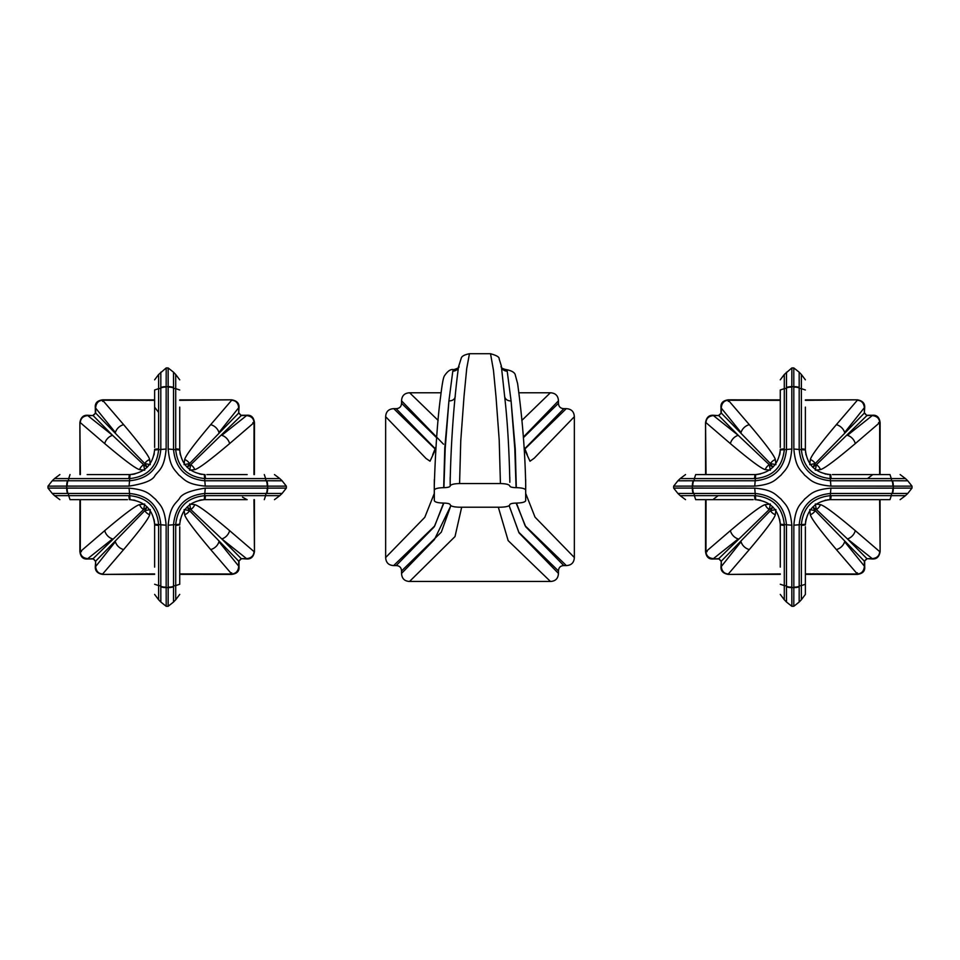 <?xml version="1.0" encoding="UTF-8"?>
<svg xmlns="http://www.w3.org/2000/svg" width="960" height="960" viewBox="0 0 960 960"><rect width="100%" height="100%" fill="white"/><g stroke="black" fill="none" stroke-linecap="round" stroke-linejoin="round"><path stroke-width="1.44" d="M509.82 478.56L509.832 481.08M509.832 482.28L509.808 477.228M509.796 485.988C509.232 484.512 506.112 483.696 500.424 483.552L459.576 483.552C453.888 483.696 450.768 484.512 450.204 485.988L450.204 486.048C449.832 487.032 447.744 487.572 443.928 487.668L443.688 487.668C438 487.812 434.868 488.616 434.316 490.092L434.316 500.664C434.868 502.14 438 502.944 443.688 503.088L443.928 503.088C447.744 503.184 449.832 503.724 450.204 504.72L450.204 504.792C450.768 506.256 453.888 507.06 459.576 507.204L500.424 507.204C506.112 507.06 509.232 506.256 509.796 504.78L509.796 504.708C510.168 503.724 512.256 503.184 516.072 503.088L516.312 503.088C522 502.944 525.132 502.14 525.684 500.664L525.684 490.092C525.132 488.616 522 487.812 516.312 487.668L515.268 448.92L511.08 400.92L514.8 448.68L516.072 487.668C512.256 487.572 510.168 487.032 509.796 486.048M523.344 437.1L558.456 400.824L558.456 403.272L523.392 437.688M434.316 500.664L434.28 495.672M525.684 500.568L525.672 479.604M450.876 505.68L434.412 539.568L401.544 573.42C401.832 578.52 404.496 581.196 409.548 581.46L550.452 581.46C555.48 581.208 558.156 578.532 558.456 573.42L558.456 570.96C558.66 567.552 560.448 565.764 563.82 565.572L566.34 565.572C571.392 565.308 574.056 562.632 574.344 557.532L574.344 416.712C574.068 411.636 571.38 408.96 566.256 408.66L563.868 408.66L524.736 448.74M461.676 507.204L455.016 536.568L409.548 581.46M443.556 503.088L434.688 525.96L393.66 565.572L396.18 565.572C399.552 565.764 401.34 567.552 401.544 570.96L441.312 532.164L450.84 505.656M396.18 565.572L434.244 526.824L443.856 503.088M401.544 570.96L401.544 573.42M558.456 403.272C558.648 406.668 560.448 408.456 563.868 408.66M521.832 420.432L550.368 392.772C555.468 393.048 558.168 395.736 558.456 400.824M550.368 392.772L518.916 392.772M441.084 392.772L409.632 392.772C404.508 393.06 401.82 395.748 401.544 400.824L401.544 403.272L436.608 437.688M435.756 448.824L430.032 461.184L426.072 458.508L385.656 416.712C385.932 411.636 388.62 408.96 393.744 408.66L396.132 408.66C399.552 408.456 401.352 406.668 401.544 403.272M385.656 416.712L385.656 557.532C385.944 562.632 388.608 565.308 393.66 565.572M498.324 507.204L508.164 540.624L550.452 581.46M509.124 505.68L519.096 532.956L558.456 573.42M516.144 503.088L525.768 526.836L563.808 565.572M509.16 505.656L518.772 532.248L558.456 570.96M516.444 503.088L525.132 525.792L566.34 565.572M525.72 493.512L535.032 517.152L574.344 557.532M525.684 490.092L525.72 485.448C524.808 436.428 519.42 397.236 517.632 383.676L515.388 375.396C515.088 372.732 512.1 370.8 506.4 369.612L507.192 371.124L506.4 369.612M524.244 448.824L530.016 461.22L534.24 458.196L574.344 416.712M524.832 449.028L566.256 408.66M501.696 368.088A6.276 6.204 163.5 0 0 507.192 371.124L511.08 400.92A6.276 4.92 174.7 0 1 504.864 397.236M500.424 483.552L499.212 440.136L496.032 397.068L493.476 370.32L490.524 353.724C496.608 355.404 499.476 357.12 499.14 358.86L501.312 365.856L505.464 403.92C507.72 425.7 509.172 451.524 509.832 481.392L509.82 478.908M459.576 483.552L460.764 440.724L464.052 396.06L466.728 368.448L469.464 353.712L490.524 353.712M438.168 420.432L409.632 392.772M450.204 485.988L450.192 477.144M443.508 444.216L401.544 400.824M450.18 478.548L450.168 481.056M450.168 482.292L450.204 486.048M443.688 487.668L444.792 447.936L448.92 400.932L445.188 448.776L443.928 487.668M458.976 366.516C459.504 367.356 457.776 368.388 453.816 369.612L452.808 371.124L453.6 369.612C450.708 368.928 447.624 371.04 444.348 375.972C443.748 377.28 442.776 378.912 440.76 395.484C437.724 417.288 435.564 447.264 434.28 485.412L434.328 479.712M435.168 449.028L393.744 408.66M434.316 490.092L434.28 485.412M458.304 368.088A6.276 6.204 -163.5 0 1 452.808 371.124L448.92 400.932C452.772 400.8 454.884 399.24 455.268 396.228M396.132 408.66L435.276 448.728M434.28 493.512L424.788 517.332L385.656 557.532M160.836 372.18L160.812 388.092A3.18 0.804 0 0 1 158.64 388.644L158.64 374.484L166.2 367.944L166.164 386.652A5.556 1.404 -179.7 0 0 160.812 387.648M282.108 480.792L286.344 486.144L205.26 486.108C186.264 484.32 184.38 479.268 178.74 474.936C174.768 469.572 169.836 467.436 168.18 449.028L168.144 367.944L173.496 372.18L173.52 388.092A3.18 0.804 180 0 0 175.704 388.644L175.704 449.628C177.528 467.1 187.176 476.748 204.66 478.584L279.804 478.584L282.108 480.792L266.196 480.768A3.18 0.804 90 0 1 265.644 478.584L243.096 478.584M154.62 447.42L154.62 389.988L158.64 388.644L158.64 411.192M154.62 389.988L154.62 407.124L158.64 412.464M154.26 453.552L153.996 454.884M130.62 474.54L130.044 474.552C144.708 472.848 152.904 464.664 154.608 449.988L154.62 449.304L158.64 448.776L158.64 388.644M134.94 473.94L133.584 474.204M133.404 474.24L132.204 474.408M87.168 474.564L129.348 474.564L128.832 478.584L129.684 478.584C147.156 476.76 156.804 467.112 158.628 449.628L158.64 448.776M173.52 387.648A5.556 1.404 -0.3 0 0 168.18 386.652A100.476 100.476 0 0 0 166.164 386.652L166.152 449.028C164.328 468.204 159.276 469.92 154.956 475.584C152.808 480.252 144.192 483.756 129.084 486.108L66.696 486.108A5.556 1.404 -90.3 0 1 67.704 480.768L52.236 480.792L48 486.144L66.696 486.108A100.476 100.476 0 0 0 66.696 487.116A100.476 100.476 0 0 0 66.696 488.124A5.556 1.404 90.3 0 0 67.704 493.476L68.136 493.476A3.18 0.804 -90 0 1 68.688 495.648L54.528 495.648L52.236 493.452L67.704 493.476M67.116 486.108A5.556 1.404 -90 0 1 68.136 480.768L67.704 480.768M52.236 493.452L48 488.088L129.084 488.136C148.08 489.912 149.964 494.976 155.592 499.296C159.564 504.66 164.508 506.796 166.152 525.204L166.164 587.592A5.556 1.404 179.7 0 1 160.812 586.584L160.836 602.052L166.2 606.288L166.164 587.592A100.476 100.476 0 0 0 168.18 587.592L168.18 525.204C170.016 506.028 175.068 504.312 179.388 498.66C181.524 493.98 190.152 490.476 205.26 488.136L267.636 488.124A5.556 1.404 89.7 0 1 266.64 493.476L282.108 493.452L286.344 488.088L267.636 488.124A100.476 100.476 0 0 0 267.648 487.116A100.476 100.476 0 0 0 267.636 486.108A5.556 1.404 -89.7 0 0 266.64 480.768M166.152 587.172A5.556 1.404 180 0 1 160.812 586.152L160.812 586.584M173.496 602.052L168.144 606.288L168.18 587.592A5.556 1.404 0.3 0 0 173.52 586.584L173.52 586.152A3.18 0.804 180 0 1 175.704 585.6L175.704 599.76L173.496 602.052L173.52 586.584M168.18 587.172A5.556 1.404 -0 0 0 173.52 586.152L173.52 524.82C175.38 505.776 185.832 495.324 204.864 493.476L266.64 493.476M103.524 495.648L106.08 495.648M127.476 499.668L70.032 499.668L68.688 495.648L91.248 495.648M70.032 499.668L87.168 499.668M133.608 500.028L134.94 500.292M154.584 523.668L154.608 524.244C152.904 509.58 144.72 501.396 130.044 499.68L129.348 499.668L128.832 495.648L68.688 495.648M153.996 519.36L154.26 520.704M154.284 520.884L154.452 522.084M154.62 567.12L154.62 524.94L158.64 525.456L158.628 524.604C156.816 507.132 147.156 497.484 129.684 495.66L128.832 495.648M67.116 488.136A5.556 1.404 90 0 0 68.136 493.476L129.468 493.476C148.512 495.324 158.964 505.776 160.812 524.82L160.812 586.152A3.18 0.804 0 0 0 158.64 585.6L158.64 525.456M154.62 524.94L154.62 526.812M154.62 528.768L154.62 547.392M158.64 548.136L158.64 550.824M158.64 557.52L158.64 559.296M158.64 562.824L158.64 577.272M158.64 577.956L158.64 581.256M154.62 594.42L158.64 599.76L158.64 585.6L154.62 584.256M175.704 550.764L175.704 548.208M179.724 526.812L179.724 584.256L175.704 585.6L175.704 563.04M179.724 584.256L179.724 567.12M180.084 520.68L180.348 519.36M203.724 499.704L204.3 499.68C189.624 501.384 181.44 509.568 179.736 524.244L179.724 524.94L175.704 525.456L175.704 585.6M199.404 500.292L200.76 500.028M200.928 500.004L202.14 499.836M247.164 499.668L204.984 499.668L205.512 495.648L204.66 495.66C187.188 497.472 177.54 507.132 175.704 524.604L175.704 525.456M267.228 488.136A5.556 1.404 90 0 1 266.208 493.476A3.18 0.804 -90 0 0 265.644 495.648L205.512 495.648M242.868 495.648L257.316 495.648M258.012 495.648L261.312 495.648M282.108 493.452L279.804 495.648L265.644 495.648L264.3 499.668M247.02 499.668L242.496 497.136M204.984 499.668L206.868 499.668M208.824 499.668L227.436 499.668M228.192 495.648L230.868 495.648M237.588 495.648L239.352 495.648M239.352 478.584L237.636 478.584M230.82 478.584L228.252 478.584M206.868 474.564L247.164 474.564M179.76 450.66L179.736 449.988C181.44 464.664 189.624 472.848 204.3 474.552L203.64 474.528M202.128 474.408L200.976 474.24M200.748 474.204L199.404 473.94M180.348 454.884L180.084 453.54M180.048 453.36L179.88 452.148M204.984 474.564L205.512 478.584M179.724 407.124L179.724 449.304L175.704 448.776M175.704 411.42L175.704 396.972M175.704 396.276L175.704 392.976M173.496 372.18L175.704 374.484L175.704 388.644L179.724 389.988M179.724 449.304L179.724 447.42M179.724 445.464L179.724 426.852M175.704 426.108L175.704 423.42M175.704 416.712L175.704 414.936M80.376 499.668L80.304 551.616L104.724 530.64C124.224 514.152 135.84 505.488 139.56 504.624L144.708 504.048L143.616 509.508L93.12 558.636L95.652 561.168L95.316 566.544C95.016 570.924 97.464 573.54 102.672 574.404L154.62 574.344M81.468 551.616L80.304 551.616C80.568 555.78 83.052 558.132 87.744 558.648L112.584 538.908A9.372 7.104 50.3 0 1 104.724 530.64M139.56 504.624A9.372 8.904 52.3 0 0 143.616 509.508L147.288 507.012L144.78 510.672A9.372 8.904 37.7 0 0 149.664 514.728L150.24 509.58L144.78 510.672L95.652 561.168L95.64 566.544L115.38 541.704A9.372 7.104 39.6 0 0 123.648 549.564C140.004 530.244 148.68 518.628 149.664 514.728M79.944 499.668L79.884 551.616C80.604 557.016 83.22 559.464 87.744 558.972L93.12 558.636L95.328 561.168M95.316 566.544L95.64 566.544C96.156 571.236 98.508 573.72 102.672 573.984L123.648 549.564M102.672 574.404L154.62 573.912M179.724 573.912L231.66 573.984L210.684 549.564C194.208 530.064 185.532 518.448 184.668 514.728L184.092 509.58L189.552 510.672A9.372 8.904 -37.7 0 1 184.668 514.728M246.588 558.972L246.588 558.648C251.292 558.132 253.764 555.78 254.04 551.616L229.62 530.64A9.372 7.104 -50.4 0 1 221.76 538.908L241.224 558.636L246.588 558.648L221.76 538.908L190.716 509.508L187.056 507.012L189.552 510.672L238.692 561.168L241.224 558.636L246.588 558.972C250.968 559.272 253.596 556.824 254.46 551.616L254.4 499.668M231.66 572.82L231.66 573.984C235.836 573.72 238.176 571.236 238.704 566.544L238.692 561.168L241.224 558.96M254.46 551.616L253.956 499.668M229.62 530.64C210.288 514.284 198.684 505.608 194.772 504.624L189.636 504.048L190.716 509.508A9.372 8.904 -52.3 0 0 194.772 504.624M253.956 474.564L254.04 422.628L229.62 443.604C210.12 460.08 198.504 468.756 194.772 469.62L189.636 470.196L190.716 464.736L241.224 415.596L238.692 413.064L239.016 407.7C239.328 403.32 236.868 400.692 231.66 399.828L179.724 399.888M252.864 422.628L254.04 422.628C253.764 418.452 251.292 416.112 246.588 415.584L221.76 435.336A9.372 7.104 -129.7 0 1 229.62 443.604M194.772 469.62A9.372 8.904 -127.7 0 0 190.716 464.736L187.056 467.232L189.552 463.572A9.372 8.904 -142.3 0 0 184.668 459.516L184.092 464.652L189.552 463.572L238.692 413.064L238.704 407.7L218.952 432.528A9.372 7.104 -140.4 0 0 210.684 424.668C194.34 444 185.664 455.604 184.668 459.516M254.4 474.564L254.46 422.628C253.74 417.228 251.112 414.78 246.588 415.272L241.224 415.596L239.016 413.064M239.016 407.7L238.704 407.7C238.176 402.996 235.836 400.524 231.66 400.26L210.684 424.668M231.66 399.828L179.724 400.332M154.62 400.332L102.672 400.26L123.648 424.668C140.136 444.168 148.8 455.784 149.664 459.516L150.24 464.652L144.78 463.572A9.372 8.904 142.3 0 1 149.664 459.516M87.744 415.272L87.744 415.584C83.052 416.112 80.568 418.452 80.304 422.628L104.724 443.604A9.372 7.104 129.6 0 1 112.584 435.336L93.12 415.596L87.744 415.584L112.584 435.336L143.616 464.736L147.288 467.232L144.78 463.572L95.652 413.064L93.12 415.596L87.744 415.272C83.376 414.972 80.748 417.42 79.884 422.628L79.944 474.564M102.672 401.424L102.672 400.26C98.508 400.524 96.156 402.996 95.64 407.7L95.652 413.064L93.12 415.272M79.884 422.628L80.376 474.564M104.724 443.604C124.044 459.948 135.66 468.624 139.56 469.62L144.708 470.196L143.616 464.736A9.372 8.904 127.7 0 0 139.56 469.62M154.62 399.888L102.672 399.828C97.284 400.548 94.824 403.176 95.316 407.7L115.38 432.528A9.372 7.104 140.3 0 1 123.648 424.668M179.724 574.344L231.66 574.404C237.06 573.684 239.508 571.068 239.016 566.544L218.952 541.704A9.372 7.104 -39.7 0 1 210.684 549.564M106.152 478.584L103.476 478.584M96.744 478.584L94.992 478.584M129.348 474.564L127.476 474.564M125.52 474.564L106.908 474.564M166.152 387.06A5.556 1.404 180 0 0 160.812 388.092L160.812 449.424C158.952 468.468 148.512 478.908 129.468 480.768L68.136 480.768A3.18 0.804 90 0 0 68.688 478.584L128.832 478.584M91.464 478.584L77.016 478.584M76.332 478.584L73.032 478.584M52.236 480.792L54.528 478.584L68.688 478.584L70.032 474.564M786.504 372.18L786.48 388.092A3.18 0.804 0 0 1 784.296 388.644L784.296 374.484L791.856 367.944L791.82 386.652A5.556 1.404 -179.7 0 0 786.48 387.648M907.764 480.792L912 486.144L830.916 486.108C812.244 484.392 810.204 479.4 804.72 475.26C800.568 469.728 795.6 467.868 793.848 449.028L793.8 367.944L799.164 372.18L799.188 388.092A3.18 0.804 180 0 0 801.36 388.644L801.372 449.628C803.184 467.1 812.832 476.748 830.316 478.584L905.472 478.584L907.764 480.792L891.864 480.768A3.18 0.804 90 0 1 891.312 478.584L868.8 478.584M784.296 414.936L784.296 417.888M784.296 422.844L784.296 427.752M780.276 447.516L780.276 389.988L784.296 388.644L784.296 411.144M780.276 389.988L780.276 407.124M780.276 408.084L780.276 409.2M780.18 451.584L779.988 453.132M779.868 453.828L779.652 454.884M756.048 474.54L755.7 474.552C770.376 472.848 778.56 464.664 780.264 449.988L780.276 449.304L784.296 448.776L784.296 388.644M760.596 473.94L759.528 474.156M758.34 474.348L757.296 474.468M799.188 387.648A5.556 1.404 -0.3 0 0 793.836 386.652A100.476 100.476 0 0 0 791.82 386.652L791.82 449.028C790.056 467.88 785.064 469.752 780.936 475.26C775.488 479.376 773.424 484.392 754.74 486.108L692.772 486.108A5.556 1.404 -90 0 1 693.792 480.768A3.18 0.804 90 0 0 694.356 478.584L695.7 474.564L755.016 474.564L754.488 478.584L755.34 478.584C772.812 476.76 782.46 467.112 784.296 449.628L784.296 448.776M692.772 486.108L692.364 486.108A5.556 1.404 -90.3 0 1 693.36 480.768L677.892 480.792L673.656 486.144L692.364 486.108A100.476 100.476 0 0 0 692.352 487.116A100.476 100.476 0 0 0 692.364 488.124A5.556 1.404 90.3 0 0 693.36 493.476L693.804 493.476A3.18 0.804 -90 0 1 694.356 495.648L680.196 495.648L677.892 493.452L693.36 493.476M791.82 387.06A5.556 1.404 180 0 0 786.48 388.092L786.48 449.424C784.62 468.468 774.168 478.908 755.136 480.768L693.36 480.768M677.892 493.452L673.656 488.088L754.74 488.136C773.412 489.84 775.464 494.844 780.936 498.972C785.088 504.504 790.056 506.376 791.82 525.204L791.82 587.592A5.556 1.404 179.7 0 1 786.48 586.584L786.504 602.052L791.856 606.288L791.82 587.592A100.476 100.476 0 0 0 793.836 587.592L793.848 525.204C795.6 506.352 800.592 504.48 804.72 498.972C810.18 494.868 812.232 489.84 830.916 488.136L893.304 488.124A5.556 1.404 89.7 0 1 892.296 493.476L907.764 493.452L912 488.088L893.304 488.124A100.476 100.476 0 0 0 893.304 487.116A100.476 100.476 0 0 0 893.304 486.108A5.556 1.404 -89.7 0 0 892.296 480.768M791.82 587.172A5.556 1.404 180 0 1 786.48 586.152L786.48 586.584M799.164 602.052L793.8 606.288L793.836 587.592A5.556 1.404 0.3 0 0 799.188 586.584L799.188 586.152A3.18 0.804 180 0 1 801.36 585.6L801.36 599.76L799.164 602.052L799.188 586.584M793.848 587.172A5.556 1.404 -0 0 0 799.188 586.152L799.188 524.82C801.048 505.776 811.488 495.324 830.532 493.476L892.296 493.476M729.396 495.648L731.796 495.648M753.228 499.668L695.7 499.668L694.356 495.648L716.856 495.648M712.836 499.668L718.176 495.648M714.912 499.668L716.256 499.668M757.296 499.776L758.844 499.968M759.54 500.076L760.596 500.292M780.252 523.908L780.264 524.244C778.56 509.58 770.376 501.396 755.7 499.68L755.016 499.668L754.488 495.648L694.356 495.648M779.652 519.36L779.868 520.416M780.06 521.604L780.18 522.684M780.276 567.12L780.276 524.94L784.296 525.456L784.296 524.604C782.472 507.132 772.824 497.484 755.34 495.66L754.488 495.648M692.772 488.136A5.556 1.404 90 0 0 693.804 493.476L755.136 493.476C774.168 495.324 784.62 505.776 786.48 524.82L786.48 586.152A3.18 0.804 0 0 0 784.296 585.6L784.296 525.456M780.276 524.94L780.276 526.716M780.276 528.576L780.276 529.716M780.276 563.688L780.276 565.032M784.296 548.076L784.296 550.656M784.296 557.856L784.296 559.296M780.276 594.42L784.296 599.76L784.296 585.6L780.276 584.256M801.36 550.548L801.36 548.16M805.38 526.716L805.38 584.256L801.36 585.6L801.36 563.088M805.38 567.12L805.38 594.42L801.36 599.76M805.38 565.032L805.38 563.688M805.488 522.648L805.68 521.1M805.788 520.416L806.004 519.36M829.62 499.692L829.956 499.68C815.292 501.384 807.096 509.568 805.392 524.244L805.38 524.94L801.36 525.456L801.36 585.6M825.06 500.292L826.128 500.076M827.316 499.896L828.396 499.776M892.884 488.136A5.556 1.404 90 0 1 891.864 493.476A3.18 0.804 -90 0 0 891.312 495.648L889.968 499.668L830.652 499.668L831.168 495.648L830.316 495.66C812.844 497.472 803.196 507.132 801.372 524.604L801.36 525.456M907.764 493.452L905.472 495.648L831.168 495.648M830.652 499.668L832.428 499.668M834.288 499.668L835.428 499.668M869.4 499.668L870.744 499.668M853.788 495.648L856.356 495.648M863.58 495.648L865.008 495.648M865.008 478.584L863.592 478.584M856.272 478.584L853.86 478.584M872.832 474.564L867.492 478.584M832.428 474.564L889.968 474.564L891.312 478.584M870.744 474.564L869.4 474.564M805.404 450.384L805.392 449.988C807.096 464.664 815.28 472.848 829.956 474.552L829.572 474.54M828.36 474.468L827.328 474.348M826.128 474.156L825.06 473.94M806.004 454.884L805.788 453.816M805.608 452.628L805.488 451.572M830.652 474.564L831.168 478.584M805.38 407.124L805.38 449.304L801.36 448.776M799.164 372.18L801.36 374.484L801.36 388.644L805.38 389.988M805.38 449.304L805.38 447.516M805.38 445.668L805.38 444.528M805.38 410.544L805.38 409.2M801.36 426.156L801.36 423.588M801.36 416.376L801.36 414.936M706.044 499.668L705.96 551.616L730.38 530.64C749.736 514.272 761.352 505.596 765.228 504.624L770.364 504.048L769.284 509.508L718.776 558.636L721.308 561.168L720.984 566.544C720.672 570.924 723.132 573.54 728.34 574.404L780.276 574.344M707.136 551.616L705.96 551.616C706.236 555.78 708.708 558.132 713.412 558.648L738.24 538.908A9.372 7.104 50.3 0 1 730.38 530.64M765.228 504.624A9.372 8.904 52.3 0 0 769.284 509.508L772.944 507.012L770.448 510.672A9.372 8.904 37.7 0 0 775.332 514.728L775.908 509.58L770.448 510.672L721.308 561.168L721.296 566.544L741.048 541.704A9.372 7.104 39.6 0 0 749.316 549.564C765.564 530.376 774.228 518.772 775.332 514.728M705.6 499.668L705.54 551.616C706.26 557.016 708.888 559.464 713.412 558.972L718.776 558.636L720.984 561.168M720.984 566.544L721.296 566.544C721.824 571.236 724.164 573.72 728.34 573.984L749.316 549.564M728.34 574.404L780.276 573.912M805.38 573.912L857.328 573.984L836.352 549.564C819.984 530.22 811.308 518.604 810.336 514.728L809.76 509.58L815.22 510.672A9.372 8.904 -37.7 0 1 810.336 514.728M872.256 558.972L872.256 558.648C876.948 558.132 879.432 555.78 879.696 551.616L855.276 530.64A9.372 7.104 -50.4 0 1 847.416 538.908L866.88 558.636L872.256 558.648L847.416 538.908L816.384 509.508L812.712 507.012L815.22 510.672L864.348 561.168L866.88 558.636L872.256 558.972C876.624 559.272 879.252 556.824 880.116 551.616L880.056 499.668M857.328 572.82L857.328 573.984C861.492 573.72 863.844 571.236 864.36 566.544L864.348 561.168L866.88 558.96M880.116 551.616L879.624 499.668M855.276 530.64C836.088 514.392 824.484 505.716 820.44 504.624L815.292 504.048L816.384 509.508A9.372 8.904 -52.3 0 0 820.44 504.624M879.624 474.564L879.696 422.628L855.276 443.604C835.932 459.972 824.316 468.636 820.44 469.62L815.292 470.196L816.384 464.736L866.88 415.596L864.348 413.064L864.684 407.7C864.984 403.32 862.536 400.692 857.328 399.828L805.38 399.888M878.532 422.628L879.696 422.628C879.432 418.452 876.948 416.112 872.256 415.584L847.416 435.336A9.372 7.104 -129.7 0 1 855.276 443.604M820.44 469.62A9.372 8.904 -127.7 0 0 816.384 464.736L812.712 467.232L815.22 463.572A9.372 8.904 -142.3 0 0 810.336 459.516L809.76 464.652L815.22 463.572L864.348 413.064L864.36 407.7L844.62 432.528A9.372 7.104 -140.4 0 0 836.352 424.668C820.104 443.856 811.428 455.472 810.336 459.516M880.056 474.564L880.116 422.628C879.396 417.228 876.78 414.78 872.256 415.272L866.88 415.596L864.672 413.064M864.684 407.7L864.36 407.7C863.844 402.996 861.492 400.524 857.328 400.26L836.352 424.668M857.328 399.828L805.38 400.332M780.276 400.332L728.34 400.26L749.316 424.668C765.684 444.024 774.348 455.64 775.332 459.516L775.908 464.652L770.448 463.572A9.372 8.904 142.3 0 1 775.332 459.516M713.412 415.272L713.412 415.584C708.708 416.112 706.236 418.452 705.96 422.628L730.38 443.604A9.372 7.104 129.6 0 1 738.24 435.336L718.776 415.596L713.412 415.584L738.24 435.336L769.284 464.736L772.944 467.232L770.448 463.572L721.308 413.064L718.776 415.596L713.412 415.272C709.032 414.972 706.404 417.42 705.54 422.628L705.6 474.564M728.34 401.424L728.34 400.26C724.164 400.524 721.824 402.996 721.296 407.7L721.308 413.064L718.776 415.272M705.54 422.628L706.044 474.564M730.38 443.604C749.568 459.852 761.184 468.516 765.228 469.62L770.364 470.196L769.284 464.736A9.372 8.904 127.7 0 0 765.228 469.62M780.276 399.888L728.34 399.828C722.94 400.548 720.492 403.176 720.984 407.7L741.048 432.528A9.372 7.104 140.3 0 1 749.316 424.668M805.38 574.344L857.328 574.404C862.716 573.684 865.176 571.068 864.684 566.544L844.62 541.704A9.372 7.104 -39.7 0 1 836.352 549.564M731.868 478.584L729.312 478.584M722.076 478.584L720.648 478.584M755.016 474.564L753.228 474.564M751.38 474.564L750.24 474.564M716.256 474.564L714.912 474.564M677.892 480.792L680.196 478.584L754.488 478.584M158.64 414.936L158.64 417.876M158.64 423.012L158.64 427.128M131.304 474.492L130.044 474.552L129.084 486.108M154.608 449.988L166.152 449.028M168.18 525.204L179.736 524.244M205.26 488.136L204.3 499.68L203.04 499.752M267.228 486.108A5.556 1.404 -90 0 0 266.196 480.768L204.864 480.768C185.832 478.908 175.38 468.456 173.52 449.424L173.52 388.092A5.556 1.404 -0 0 0 168.18 387.06M205.26 486.108L204.3 474.552M168.18 449.028L179.736 449.988M130.044 499.68L129.084 488.136M166.152 525.204L154.608 524.244L154.536 522.984M264.3 474.564L265.644 478.584M756.96 474.492L755.7 474.552L754.74 486.108M780.264 449.988L791.82 449.028M793.848 525.204L805.392 524.244M830.916 488.136L829.956 499.68L828.696 499.752M892.884 486.108A5.556 1.404 -90 0 0 891.864 480.768L830.532 480.768C811.488 478.908 801.036 468.456 799.188 449.424L799.188 388.092A5.556 1.404 -0 0 0 793.848 387.06M830.916 486.108L829.956 474.552M793.848 449.028L805.392 449.988M755.7 499.68L754.74 488.136M791.82 525.204L780.264 524.244L780.204 522.984M524.112 446.964L527.304 454.74M506.184 369.612C502.872 368.904 501.156 367.872 501.024 366.504M450.18 478.92L450.168 481.38C451.452 422.4 456.804 379.704 458.52 366.816L461.22 358.272C461.664 356.256 464.412 354.732 469.476 353.724M432.696 454.74L435.888 446.964M434.28 485.448L434.28 495.852M166.2 367.944L168.144 367.944M158.64 374.484L154.62 379.824M48 488.088L48 486.144M168.144 606.288L166.2 606.288M286.344 486.144L286.344 488.088M54.528 495.648L59.868 499.668M154.62 530.244L154.62 564.708M158.64 599.76L160.836 602.052M175.704 599.76L179.724 594.42M279.804 495.648L274.464 499.668M279.804 478.584L274.464 474.564M175.704 374.484L179.724 379.824M179.724 444L179.724 409.536M246.588 415.272L241.224 415.272M95.316 407.7L95.328 413.064M87.744 558.972L93.12 558.96M239.016 566.544L239.016 561.168M124.056 474.564L89.592 474.564M54.528 478.584L59.868 474.564M791.856 367.944L793.8 367.944M784.296 374.484L780.276 379.824M673.656 488.088L673.656 486.144M793.8 606.288L791.856 606.288M912 486.144L912 488.088M680.196 495.648L685.536 499.668M784.296 599.76L786.504 602.052M905.472 495.648L900.132 499.668M905.472 478.584L900.132 474.564M801.36 374.484L805.38 379.824M872.256 415.272L866.88 415.272M720.984 407.7L720.984 413.064M713.412 558.972L718.776 558.96M864.684 566.544L864.672 561.168M680.196 478.584L685.536 474.564"/></g></svg>
